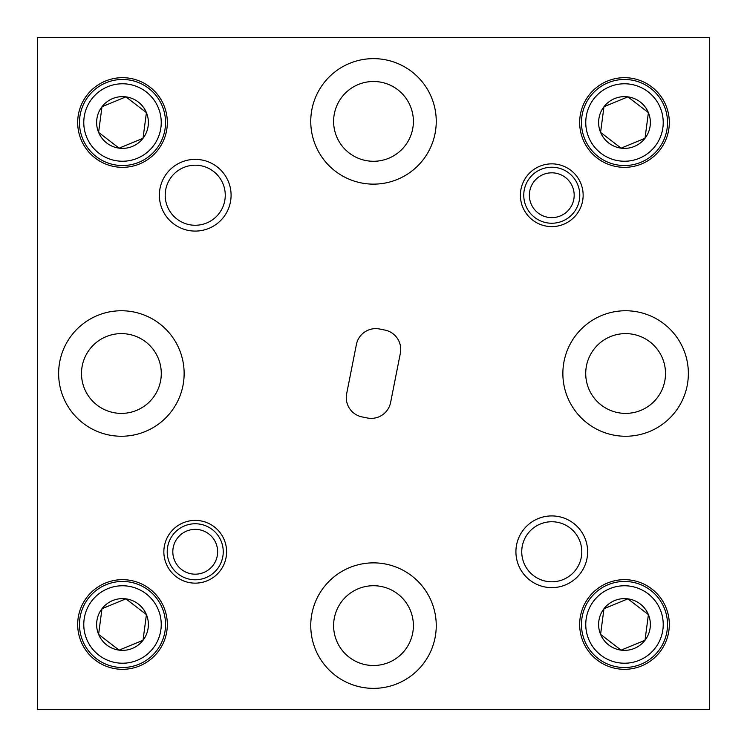 <?xml version="1.0" encoding="UTF-8"?>
<svg xmlns="http://www.w3.org/2000/svg" width="747" height="747" viewBox="0 0 747 747"><rect width="100%" height="100%" fill="white"/><g stroke="black" fill="none" stroke-linecap="round" stroke-linejoin="round"><path stroke-width="1.12" d="M583.146 195.228A31.374 31.374 0 0 0 551.772 163.854A31.374 31.374 0 0 0 520.398 195.228A31.374 31.374 0 0 0 551.772 226.602A31.374 31.374 0 0 0 583.146 195.228M226.602 551.772A31.374 31.374 0 0 0 195.228 520.398A31.374 31.374 0 0 0 163.854 551.772A31.374 31.374 0 0 0 195.228 583.146A31.374 31.374 0 0 0 226.602 551.772M587.628 551.772A35.856 35.856 0 0 0 551.772 515.916A35.856 35.856 0 0 0 515.916 551.772A35.856 35.856 0 0 0 551.772 587.628A35.856 35.856 0 0 0 587.628 551.772M581.801 551.772A30.029 30.029 0 0 0 551.772 521.742A30.029 30.029 0 0 0 521.742 551.772A30.029 30.029 0 0 0 551.772 581.801A30.029 30.029 0 0 0 581.801 551.772M231.084 195.228A35.856 35.856 0 0 0 195.228 159.372A35.856 35.856 0 0 0 159.372 195.228A35.856 35.856 0 0 0 195.228 231.084A35.856 35.856 0 0 0 231.084 195.228M225.258 195.228A30.029 30.029 0 0 0 195.228 165.199A30.029 30.029 0 0 0 165.199 195.228A30.029 30.029 0 0 0 195.228 225.258A30.029 30.029 0 0 0 225.258 195.228M167.328 624.492A44.82 44.82 0 0 0 122.508 579.672A44.82 44.82 0 0 0 77.688 624.492A44.82 44.82 0 0 0 122.508 669.312A44.82 44.82 0 0 0 167.328 624.492M669.312 122.508A44.82 44.82 0 0 0 624.492 77.688A44.82 44.82 0 0 0 579.672 122.508A44.82 44.82 0 0 0 624.492 167.328A44.82 44.82 0 0 0 669.312 122.508M669.312 624.492A44.82 44.82 0 0 0 624.492 579.672A44.82 44.82 0 0 0 579.672 624.492A44.82 44.82 0 0 0 624.492 669.312A44.82 44.82 0 0 0 669.312 624.492M167.328 122.508A44.82 44.82 0 0 0 122.508 77.688A44.82 44.82 0 0 0 77.688 122.508A44.82 44.82 0 0 0 122.508 167.328A44.82 44.82 0 0 0 167.328 122.508M665.502 373.5A39.89 39.89 0 0 0 625.612 333.61A39.89 39.89 0 0 0 585.723 373.5A39.89 39.89 0 0 0 625.612 413.39A39.89 39.89 0 0 0 665.502 373.5M562.864 373.5A62.748 62.748 0 0 1 625.612 310.752A62.748 62.748 0 0 1 688.361 373.5A62.748 62.748 0 0 1 625.612 436.248A62.748 62.748 0 0 1 562.864 373.5M413.39 121.388A39.89 39.89 0 0 0 373.5 81.498A39.89 39.89 0 0 0 333.61 121.388A39.89 39.89 0 0 0 373.5 161.277A39.89 39.89 0 0 0 413.39 121.388M310.752 121.388A62.748 62.748 0 0 1 373.5 58.639A62.748 62.748 0 0 1 436.248 121.388A62.748 62.748 0 0 1 373.5 184.135A62.748 62.748 0 0 1 310.752 121.388M161.277 373.5A39.89 39.89 0 0 0 121.388 333.61A39.89 39.89 0 0 0 81.498 373.5A39.89 39.89 0 0 0 121.388 413.39A39.89 39.89 0 0 0 161.277 373.5M58.639 373.5A62.748 62.748 0 0 1 121.388 310.752A62.748 62.748 0 0 1 184.135 373.5A62.748 62.748 0 0 1 121.388 436.248A62.748 62.748 0 0 1 58.639 373.5M413.39 625.612A39.89 39.89 0 0 0 373.5 585.723A39.89 39.89 0 0 0 333.61 625.612A39.89 39.89 0 0 0 373.5 665.502A39.89 39.89 0 0 0 413.39 625.612M310.752 625.612A62.748 62.748 0 0 1 373.5 562.864A62.748 62.748 0 0 1 436.248 625.612A62.748 62.748 0 0 1 373.5 688.361A62.748 62.748 0 0 1 310.752 625.612M346.263 397.6A19.721 19.721 0 0 0 362.155 416.947L367.431 417.993A19.721 19.721 0 0 0 390.606 402.474L400.355 353.228A19.721 19.721 0 0 0 384.845 330.053L379.569 329.007A19.721 19.721 0 0 0 356.394 344.526L346.645 393.772A19.721 19.721 0 0 0 346.263 397.6M709.65 709.65L709.65 37.35L37.35 37.35L37.35 709.65L709.65 709.65M529.362 195.228A22.41 22.41 0 0 0 551.772 217.638A22.41 22.41 0 0 0 574.182 195.228A22.41 22.41 0 0 0 551.772 172.818A22.41 22.41 0 0 0 529.362 195.228M579.784 195.228A28.012 28.012 0 0 1 551.772 223.241A28.012 28.012 0 0 1 523.759 195.228A28.012 28.012 0 0 1 551.772 167.216A28.012 28.012 0 0 1 579.784 195.228M172.818 551.772A22.41 22.41 0 0 0 195.228 574.182A22.41 22.41 0 0 0 217.638 551.772A22.41 22.41 0 0 0 195.228 529.362A22.41 22.41 0 0 0 172.818 551.772M223.241 551.772A28.012 28.012 0 0 1 195.228 579.784A28.012 28.012 0 0 1 167.216 551.772A28.012 28.012 0 0 1 195.228 523.759A28.012 28.012 0 0 1 223.241 551.772M137.299 660.283A38.723 38.723 0 0 0 158.299 609.701A38.723 38.723 0 0 0 107.717 588.701A38.723 38.723 0 0 0 86.717 639.283A38.723 38.723 0 0 0 137.299 660.283M106.074 584.724A43.027 43.027 0 0 1 162.276 608.058A43.027 43.027 0 0 1 138.942 664.26A43.027 43.027 0 0 1 82.74 640.926A43.027 43.027 0 0 1 106.074 584.724M132.387 648.405A25.874 25.874 0 0 0 125.907 598.842A25.874 25.874 0 0 0 98.595 634.371A25.874 25.874 0 0 0 132.387 648.405M131.061 645.203L143.022 640.263L146.421 614.613L125.907 598.842L101.994 608.721L98.595 634.371L119.109 650.142L131.061 645.203M99.743 635.258L119.109 650.142L143.022 640.263L146.421 614.613L125.907 598.842L125.235 599.113M102.666 608.441L101.994 608.721L98.595 634.371M137.299 158.299A38.723 38.723 0 0 0 158.299 107.717A38.723 38.723 0 0 0 107.717 86.717A38.723 38.723 0 0 0 86.717 137.299A38.723 38.723 0 0 0 137.299 158.299M106.074 82.74A43.027 43.027 0 0 1 162.276 106.074A43.027 43.027 0 0 1 138.942 162.276A43.027 43.027 0 0 1 82.74 138.942A43.027 43.027 0 0 1 106.074 82.74M132.387 146.421A25.874 25.874 0 0 0 125.907 96.858A25.874 25.874 0 0 0 98.595 132.387A25.874 25.874 0 0 0 132.387 146.421M131.061 143.219L143.022 138.279L146.421 112.629L125.907 96.858L101.994 106.737L98.595 132.387L119.109 148.158L131.061 143.219M143.219 136.841L146.421 112.629M145.273 111.742L125.907 96.858L125.235 97.129M102.666 106.457L101.994 106.737L98.595 132.387L119.109 148.158L143.022 138.279M639.283 660.283A38.723 38.723 0 0 0 660.283 609.701A38.723 38.723 0 0 0 609.701 588.701A38.723 38.723 0 0 0 588.701 639.283A38.723 38.723 0 0 0 639.283 660.283M608.058 584.724A43.027 43.027 0 0 1 664.26 608.058A43.027 43.027 0 0 1 640.926 664.26A43.027 43.027 0 0 1 584.724 640.926A43.027 43.027 0 0 1 608.058 584.724M634.371 648.405A25.874 25.874 0 0 0 627.891 598.842A25.874 25.874 0 0 0 600.579 634.371A25.874 25.874 0 0 0 634.371 648.405M633.045 645.203L645.006 640.263L648.405 614.613L627.891 598.842L603.978 608.721L600.579 634.371L621.093 650.142L633.045 645.203M645.203 638.825L648.405 614.613L627.891 598.842L627.219 599.113M604.65 608.441L603.978 608.721L600.579 634.371L621.093 650.142L645.006 640.263M639.283 158.299A38.723 38.723 0 0 0 660.283 107.717A38.723 38.723 0 0 0 609.701 86.717A38.723 38.723 0 0 0 588.701 137.299A38.723 38.723 0 0 0 639.283 158.299M608.058 82.74A43.027 43.027 0 0 1 664.26 106.074A43.027 43.027 0 0 1 640.926 162.276A43.027 43.027 0 0 1 584.724 138.942A43.027 43.027 0 0 1 608.058 82.74M634.371 146.421A25.874 25.874 0 0 0 627.891 96.858A25.874 25.874 0 0 0 600.579 132.387A25.874 25.874 0 0 0 634.371 146.421M633.045 143.219L645.006 138.279L648.405 112.629L627.891 96.858L603.978 106.737L600.579 132.387L621.093 148.158L633.045 143.219M645.203 136.841L648.405 112.629L627.891 96.858L603.978 106.737L600.579 132.387L621.093 148.158L645.006 138.279"/></g></svg>
